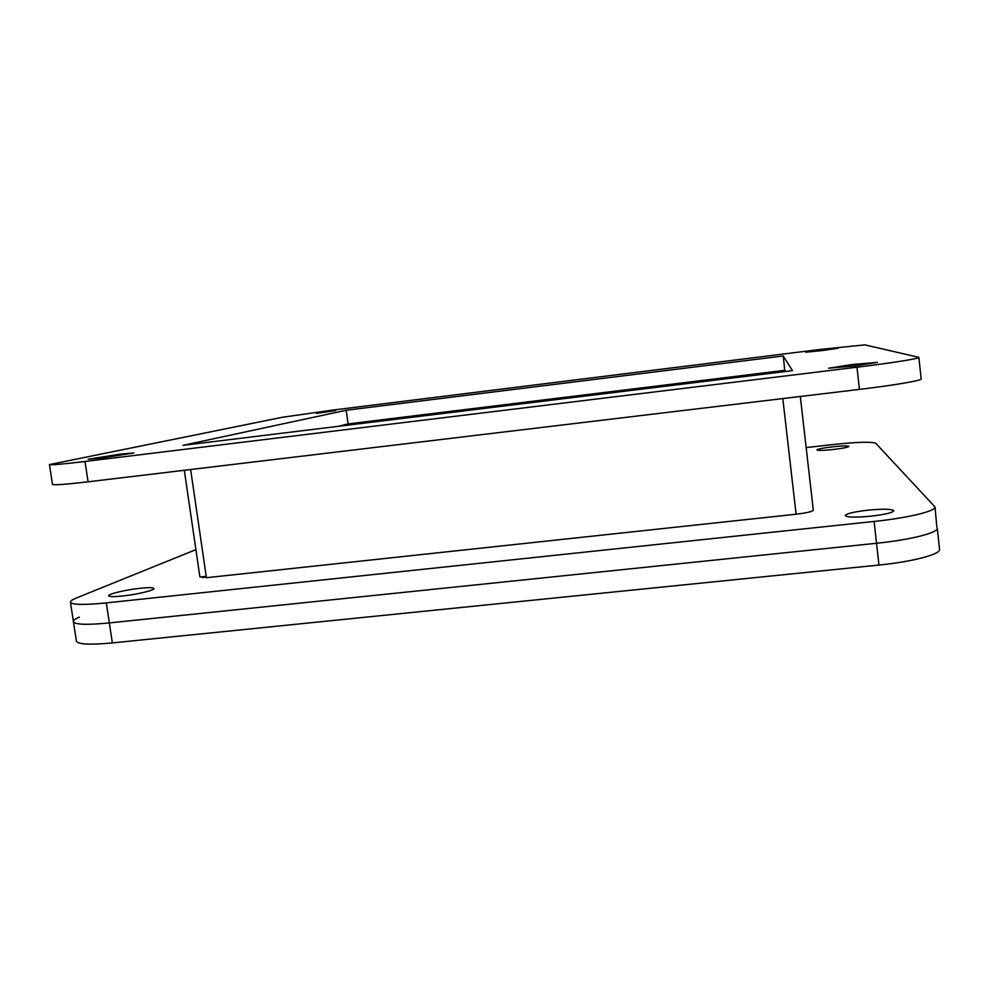 <?xml version="1.0" encoding="UTF-8"?>
<svg xmlns="http://www.w3.org/2000/svg" width="989" height="989" viewBox="0 0 989 989"><rect width="100%" height="100%" fill="white"/><g stroke="black" fill="none" stroke-linecap="round" stroke-linejoin="round"><path stroke-width="1.48" d="M122.228 596.046C113.76 596.886 109.26 596.8 108.703 595.774C107.937 594.006 126.196 589.691 140.314 588.257C148.783 587.404 153.32 587.478 153.925 588.504C154.84 590.21 136.667 594.574 122.228 596.046M833.628 449.463C823.59 450.514 818.014 450.663 816.902 449.933C817.718 449.018 822.799 447.992 832.157 446.855C842.146 445.792 847.734 445.643 848.921 446.373C848.142 447.288 843.048 448.314 833.628 449.463M871.136 516.159C855.633 517.581 846.992 517.395 845.199 515.59C846.324 513.65 853.853 511.845 867.773 510.188C883.165 508.742 891.843 508.927 893.833 510.744C892.783 512.673 885.217 514.478 871.136 516.159M806.159 447.584L830.97 444.753C856.264 442.046 871.185 441.551 875.747 443.257L934.988 506.937C936.274 511.066 908.149 517.915 874.103 521.438L106.305 602.894C83.744 605.12 71.777 604.885 70.429 602.165L73.409 621.661C74.805 624.665 86.785 625.085 109.334 622.922L876.526 543.27C910.535 539.833 938.598 532.663 937.275 528.101C938.598 532.663 910.535 539.833 876.526 543.27L109.334 622.922C86.785 625.085 74.805 624.665 73.409 621.661C73.285 620.424 75.263 618.904 79.343 617.124M70.429 602.165C70.318 601.04 72.321 599.643 76.425 597.974L195.909 549.649M206.318 577.119L202.189 577.564L204.513 576.5M350.168 424.862L350.044 423.96L342.886 425.752M184.313 470.269L199.902 576.995L206.194 576.315M350.044 423.96L775.994 371.58L780.247 371.196L780.581 372.111M783.251 355.978L346.199 410.25L182.94 445.359L792.436 370.652L783.251 355.978L784.747 370.343M348.103 423.91L346.199 410.25M190.63 469.515L206.404 577.712L796.096 514.218C806.703 512.932 812.426 511.585 813.304 510.163L800.324 396.478L813.304 510.163M822.477 350.539L837.943 348.239L805.812 352.208L822.477 350.539M854.434 365.992L877.503 362.345L851.566 364.607L828.621 368.229L854.434 365.992M316.344 413.427L335.753 410.546L316.344 413.427M101.558 458.031L133.849 452.95L120.361 454.136L88.157 459.205L101.558 458.031M918.534 357.264L918.868 357.449C919.819 358.5 891.213 363.062 856.969 367.216L85.005 461.48C62.344 464.2 50.488 465.226 49.45 464.57L282.322 417.284L331.921 410.188L820.215 349.438L864.881 344.877L918.534 357.264M49.45 464.57L52.479 484.35C53.567 485.302 65.435 484.449 88.083 481.804L859.441 389.394C893.648 385.327 922.181 380.444 921.179 378.948L918.868 357.449M785.464 371.518L784.895 370.319L348.079 423.91L338.559 426.284M936.867 527.236L934.988 506.937M73.409 621.661L76.388 641.119C77.822 644.408 89.814 645.013 112.363 642.912L878.949 565.053C912.934 561.703 940.922 554.211 939.55 549.229L937.275 528.101M878.949 565.053L874.103 521.438M106.305 602.894L112.363 642.912M354.94 423.23L355.076 424.256M782.806 398.579L796.096 514.218M780.247 371.196L780.346 372.136M776.13 372.655L775.994 371.58M85.005 461.48L88.083 481.804M859.441 389.394L856.969 367.216"/></g></svg>

